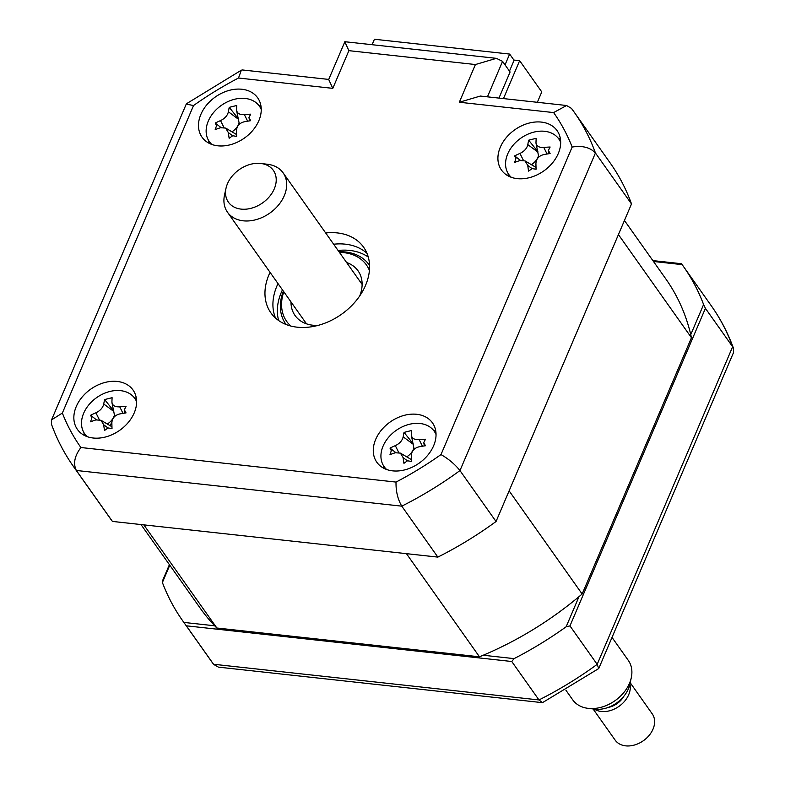 <?xml version="1.0" encoding="UTF-8"?>
<svg xmlns="http://www.w3.org/2000/svg" width="785" height="785" viewBox="0 0 785 785"><rect width="100%" height="100%" fill="white"/><g stroke="black" fill="none" stroke-linecap="round" stroke-linejoin="round"><path stroke-width="1.18" d="M513.881 60.043L519.641 60.681L541.768 91.933L537.342 102.305M503.47 98.586L519.641 60.681M510.054 176.066L510.584 177.037M384.572 467.261A168.127 124.167 144.7 0 1 383.61 467.634M434.35 431.436A159.041 117.456 -35.3 0 0 435.018 430.916M76.253 406.561A34.079 25.169 -35.3 0 0 77.421 429.424A34.079 25.169 -35.3 0 0 106.603 436.686A34.079 25.169 -35.3 0 0 134.206 412.91A34.079 25.169 -35.3 0 0 133.048 390.047A34.079 25.169 -35.3 0 0 103.855 382.776A34.079 25.169 -35.3 0 0 76.253 406.561M84.034 432.8A34.079 25.169 -35.3 0 0 84.26 435.371M375.681 439.394A34.079 25.169 -35.3 0 0 376.839 462.267A34.079 25.169 -35.3 0 0 406.031 469.528A34.079 25.169 -35.3 0 0 433.634 445.752A34.079 25.169 -35.3 0 0 432.476 422.879A34.079 25.169 -35.3 0 0 403.284 415.618A34.079 25.169 -35.3 0 0 375.681 439.394M383.463 465.633A34.079 25.169 -35.3 0 0 383.688 468.203M500.32 147.188A34.079 25.169 -35.3 0 0 501.478 170.06A34.079 25.169 -35.3 0 0 530.66 177.322A34.079 25.169 -35.3 0 0 558.272 153.546A34.079 25.169 -35.3 0 0 557.105 130.673A34.079 25.169 -35.3 0 0 527.922 123.412A34.079 25.169 -35.3 0 0 500.32 147.188M508.101 173.426A34.079 25.169 -35.3 0 0 508.327 176.007M200.891 114.355A34.079 25.169 -35.3 0 0 202.049 137.218A34.079 25.169 -35.3 0 0 231.232 144.489A34.079 25.169 -35.3 0 0 258.844 120.704A34.079 25.169 -35.3 0 0 257.676 97.84A34.079 25.169 -35.3 0 0 228.494 90.579A34.079 25.169 -35.3 0 0 200.891 114.355M208.673 140.594A34.079 25.169 -35.3 0 0 208.898 143.164M270.06 272.356A56.795 41.948 -35.3 0 0 268.97 274.75A56.795 41.948 -35.3 0 0 270.903 312.872A56.795 41.948 -35.3 0 0 319.544 324.98A56.795 41.948 -35.3 0 0 365.555 285.348A56.795 41.948 -35.3 0 0 363.622 247.226A56.795 41.948 -35.3 0 0 325.687 232.968M278.027 283.611A56.795 41.948 -35.3 0 0 276.928 286.005A56.795 41.948 -35.3 0 0 275.515 318.053M366.968 253.3A56.795 41.948 -35.3 0 0 333.654 244.223M261.012 106.269A34.079 25.169 -35.3 0 0 258.658 105.2M560.441 139.112A34.079 25.169 -35.3 0 0 558.086 138.032M435.803 431.308A34.079 25.169 -35.3 0 0 433.448 430.239M136.374 398.476A34.079 25.169 -35.3 0 0 134.029 397.406M110.224 425.735L111.902 421.8L110.224 425.735M113.756 417.443L114.6 415.481L113.756 417.443M553.621 112.579L566.584 105.514L571.451 108.379A306.719 226.512 144.7 0 1 574.227 112.196L610.298 163.143A306.719 226.512 144.7 0 1 631.503 203.933L496.041 521.515L459.971 470.568C454.957 464.298 448.627 458.96 440.993 454.574L572.157 147.05A289.675 213.932 -35.3 0 0 553.621 112.579L459.333 102.236L475.416 64.537L496.414 58.345L502.567 61.367L487.446 96.83M631.503 203.933L595.432 152.987C590.124 147.394 582.362 145.421 572.157 147.05M496.041 521.515A306.719 226.512 144.7 0 1 437.853 557.105L401.783 506.158C397.75 499.28 395.826 491.253 396.023 482.078A289.675 213.932 -35.3 0 0 440.993 454.574M437.853 557.105L112.422 521.417L76.351 470.47C73.015 463.67 74.536 456.016 80.904 447.519L396.023 482.078M112.422 521.417A306.719 226.512 144.7 0 1 109.645 517.609L73.574 466.663A306.719 226.512 144.7 0 0 76.351 470.47L401.783 506.158A306.719 226.512 144.7 0 0 459.971 470.568L595.432 152.987A306.719 226.512 144.7 0 0 574.227 112.196L571.323 108.212M475.416 64.537L348.883 50.662L332.801 88.362L238.503 78.019A289.675 213.932 -35.3 0 0 193.532 105.533L62.358 413.047L51.565 419.867L51.437 424.126C56.942 439.394 64.321 453.573 73.574 466.663M566.584 105.504L480.332 96.055L459.333 102.236M498.956 98.096L510.093 71.984L502.567 61.367M332.801 88.362L328.699 79.481L344.87 41.723L496.414 58.345M238.503 78.019L241.348 70.189L242.536 69.973L328.729 79.422M193.532 105.533L186.261 104.091L51.565 419.867M348.883 50.662L344.782 41.772M483.226 655.239L514.077 658.625L511.761 661.5L186.33 625.812L183.857 622.417L214.707 625.792M169.786 565.19L162.397 582.499L162.348 581.204L169.403 564.66M162.397 582.499A306.719 226.512 -35.3 0 0 182.669 620.749A306.719 226.512 -35.3 0 0 183.857 622.417M186.33 625.812L213.677 664.434L218.416 667.132L542.464 702.663L538.981 699.945A306.719 226.512 -35.3 0 0 597.169 664.355L732.631 346.774A306.719 226.512 -35.3 0 0 711.426 305.983L683.323 266.282A306.719 226.512 -35.3 0 0 682.126 264.623L681.429 263.721L652.845 260.591M690.751 334.636L703.595 304.531L705.411 308.328L732.631 346.774L733.563 348.52L733.435 352.769L598.739 668.545L597.169 664.355L569.959 625.91L566.142 626.783L578.987 596.669M705.411 308.328L569.959 625.91M703.595 304.531A306.719 226.512 -35.3 0 0 683.323 266.282M653.473 261.474L682.126 264.623M598.739 668.545L542.464 702.663M514.077 658.625A306.719 226.512 -35.3 0 0 566.142 626.783M511.761 661.5L538.981 699.945L213.549 664.257A306.719 226.512 -35.3 0 1 210.773 660.44L182.669 620.749M509.475 71.121L514.077 60.327L509.651 54.077L374.425 39.25L372.1 44.716M509.651 54.077L505.049 64.87M346.617 262.533A38.622 28.525 144.7 0 1 358.078 270.864A38.622 28.525 144.7 0 1 359.785 295.827M283.807 291.775A48.847 36.071 -35.3 0 0 290.862 326.05M286.123 324.519A51.123 37.749 144.7 0 1 283.365 291.156M369.411 270.433A48.847 36.071 -35.3 0 0 339.434 252.397M338.992 251.769A51.123 37.749 144.7 0 1 369.549 265.448M318.013 325.402A38.622 28.525 144.7 0 1 295.032 315.491A38.622 28.525 144.7 0 1 290.99 301.911M261.248 109.527A30.674 22.647 -35.3 0 0 230.005 100.715A30.674 22.647 -35.3 0 0 206.131 130.977A30.674 22.647 -35.3 0 0 211.891 144.479M238.503 118.918L229.249 107.359L236.736 105.484A77.607 7.624 86 0 0 236.56 109.763C236.854 113.226 239.464 114.846 244.38 114.63A77.607 60.308 10 0 1 250.7 114.178L248.973 117.544L249.551 120.87M248.973 117.544L250.68 120.694A77.607 28.711 173.5 0 0 244.361 121.744C239.454 123.009 236.834 125.943 236.491 130.545A77.607 7.624 86 0 0 236.638 136.404L232.713 135.736L229.161 138.278A77.607 39.221 -115.6 0 1 228.337 132.587L225.629 128.073L220.506 127.719A77.607 28.711 173.5 0 0 215.198 129.584L216.532 125.669L215.218 123.068A77.607 60.308 10 0 1 220.526 120.605C224.853 118.515 227.483 115.581 228.396 111.804A77.607 39.221 -115.6 0 1 229.249 107.359M221.017 127.562L215.218 123.068M223.941 127.445L220.526 120.605M239.572 124.03A13.394 9.891 144.7 0 1 239.091 122.862A13.394 9.891 144.7 0 1 231.948 131.811M239.091 122.862L236.658 110.822M236.56 109.763L236.628 110.714M225.629 128.073L235.686 134.019A13.394 9.891 144.7 0 1 236.589 134.637M141.006 524.557L200.283 608.277A285.132 210.576 -35.3 0 0 216.856 628.01L479.468 656.8A285.132 210.576 -35.3 0 0 582.146 594.01L691.457 337.727A285.132 210.576 -35.3 0 0 665.709 278.753L624.448 220.477M479.468 656.8L406.444 553.66L143.832 524.861L216.856 628.01M691.457 337.727L618.433 234.587L509.122 490.861L582.146 594.01M560.676 142.37A30.674 22.647 -35.3 0 0 529.433 133.548A30.674 22.647 -35.3 0 0 505.56 163.82A30.674 22.647 -35.3 0 0 511.32 177.312M537.921 151.76L528.678 140.191L536.165 138.317A77.607 7.624 86 0 0 535.988 142.595C536.283 146.059 538.893 147.688 543.809 147.462A77.607 60.308 10 0 1 550.128 147.021L548.401 150.377L548.98 153.703M548.401 150.377L550.108 153.536A77.607 28.711 173.5 0 0 543.789 154.576C538.883 155.842 536.263 158.776 535.919 163.378A77.607 7.624 86 0 0 536.067 169.246L536.067 169.226M536.067 169.246L532.132 168.579L528.59 171.12A77.607 39.221 -115.6 0 1 527.755 165.429L525.047 160.915L519.935 160.552A77.607 28.711 173.5 0 0 514.617 162.426L515.961 158.501L514.636 155.901A77.607 60.308 10 0 1 519.955 153.438C524.282 151.358 526.912 148.424 527.824 144.636A77.607 39.221 -115.6 0 1 528.678 140.191M520.445 160.405L514.636 155.901M539.001 156.863A13.394 9.891 144.7 0 1 538.51 155.705A13.394 9.891 144.7 0 1 531.376 164.644M538.51 155.705L536.077 143.655M535.988 142.595L536.057 143.557M525.047 160.915L535.115 166.862A13.394 9.891 144.7 0 1 536.018 167.48M136.619 401.734A30.674 22.647 -35.3 0 0 105.376 392.912A30.674 22.647 -35.3 0 0 81.493 423.184A30.674 22.647 -35.3 0 0 87.263 436.686M113.864 411.124L104.621 399.565L112.098 397.691A77.607 7.624 86 0 0 111.921 401.959C112.216 405.423 114.826 407.052 119.752 406.836A77.607 60.308 10 0 1 126.061 406.385L124.334 409.75L124.923 413.077M124.334 409.75L126.042 412.9A77.607 28.711 173.5 0 0 119.722 413.95C114.816 415.216 112.196 418.15 111.862 422.752A77.607 7.624 86 0 0 112.01 428.61L108.075 427.943L104.523 430.484A77.607 39.221 -115.6 0 1 103.698 424.793L100.99 420.279L95.868 419.916A77.607 28.711 173.5 0 0 90.56 421.79L91.894 417.875L90.579 415.275A77.607 60.308 10 0 1 95.898 412.812C100.225 410.722 102.845 407.788 103.757 404.01A77.607 39.221 -115.6 0 1 104.621 399.565M96.378 419.769L90.579 415.275M114.934 416.227A13.394 9.891 144.7 0 1 114.453 415.069A13.394 9.891 144.7 0 1 107.309 424.018M114.453 415.069L112.019 403.029M111.921 401.959L112 402.921M100.99 420.279L111.048 426.226A13.394 9.891 144.7 0 1 111.951 426.844M436.048 434.576A30.674 22.647 -35.3 0 0 404.805 425.755A30.674 22.647 -35.3 0 0 380.921 456.026A30.674 22.647 -35.3 0 0 386.691 469.518M413.293 443.957L404.049 432.398L411.526 430.523A77.607 7.624 86 0 0 411.35 434.802C411.644 438.265 414.254 439.885 419.17 439.669A77.607 60.308 10 0 1 425.49 439.217L423.763 442.583L424.351 445.909M423.763 442.583L425.47 445.743A77.607 28.711 173.5 0 0 419.151 446.783C414.245 448.049 411.625 450.983 411.281 455.585A77.607 7.624 86 0 0 411.428 461.452L407.503 460.775L403.951 463.317A77.607 39.221 -115.6 0 1 403.127 457.626L400.419 453.122L395.297 452.759A77.607 28.711 173.5 0 0 389.988 454.623L391.322 450.708L390.008 448.107A77.607 60.308 10 0 1 395.316 445.644C399.653 443.564 402.273 440.63 403.186 436.843A77.607 39.221 -115.6 0 1 404.049 432.398M395.807 452.611L390.008 448.107M414.362 449.069A13.394 9.891 144.7 0 1 413.881 447.901A13.394 9.891 144.7 0 1 406.738 456.85M413.881 447.901L411.448 435.861M411.35 434.802L411.428 435.763M400.419 453.122L410.476 459.058A13.394 9.891 144.7 0 1 411.379 459.686M231.742 205.591A27.524 20.322 -35.3 0 0 267.499 198.742A27.524 20.322 -35.3 0 0 270.011 166.969A27.524 20.322 -35.3 0 0 260.846 163.476A27.524 20.322 -35.3 0 0 226.051 188.115A27.524 20.322 -35.3 0 0 231.742 205.591M260.846 163.476L267.646 164.291A34.079 25.169 144.7 0 1 278.989 168.628A34.079 25.169 144.7 0 1 283.11 172.847A34.079 25.169 144.7 0 1 272.984 210.645A34.079 25.169 144.7 0 1 231.604 216.444A34.079 25.169 144.7 0 1 227.483 212.225A34.079 25.169 144.7 0 1 224.559 194.798L226.051 188.115M565.926 690.25L572.697 699.818A34.079 25.169 -35.3 0 0 576.818 704.037A34.079 25.169 -35.3 0 0 588.161 708.364A34.079 25.169 -35.3 0 0 631.258 677.857A34.079 25.169 -35.3 0 0 628.324 660.43L612.025 637.41M631.258 677.857L629.766 684.54A27.524 20.322 144.7 0 1 594.961 709.179L588.161 708.364M623.81 696.334A18.173 13.423 144.7 0 1 608.061 707.481M593.087 708.953L615.165 740.137A22.716 16.779 -35.3 0 0 617.913 742.944A22.716 16.779 -35.3 0 0 645.496 739.077A22.716 16.779 -35.3 0 0 652.247 713.879L630.178 682.695M629.904 683.941A22.716 16.779 144.7 0 1 619.061 706.314A22.716 16.779 144.7 0 1 594.353 709.11M62.358 413.047A289.675 213.932 -35.3 0 0 80.904 447.519M278.646 320.535A56.795 41.948 144.7 0 1 281.364 292.255A56.795 41.948 144.7 0 1 282.453 289.861M338.08 250.474A56.795 41.948 144.7 0 1 368.273 257.068M238.297 119.134L228.396 111.804M247.648 121.175L244.38 114.63M232.615 135.766L228.337 132.587M537.725 151.966L527.824 144.636M523.369 160.277L519.955 153.438M547.066 154.007L543.809 147.462M532.044 168.598L527.755 165.429M99.302 419.651L95.898 412.812M113.658 411.34L103.757 404.01M123.009 413.381L119.752 406.836M107.987 427.962L103.698 424.793M398.731 452.484L395.316 445.644M413.087 444.173L403.186 436.843M422.438 446.214L419.17 439.669M407.405 460.805L403.127 457.626M241.348 70.189L186.585 103.679M213.677 664.434L210.773 660.44M733.553 348.52C728.058 333.242 720.679 319.063 711.426 305.983M362.13 284.445L283.11 172.847M306.493 323.822L227.483 212.225"/></g></svg>
